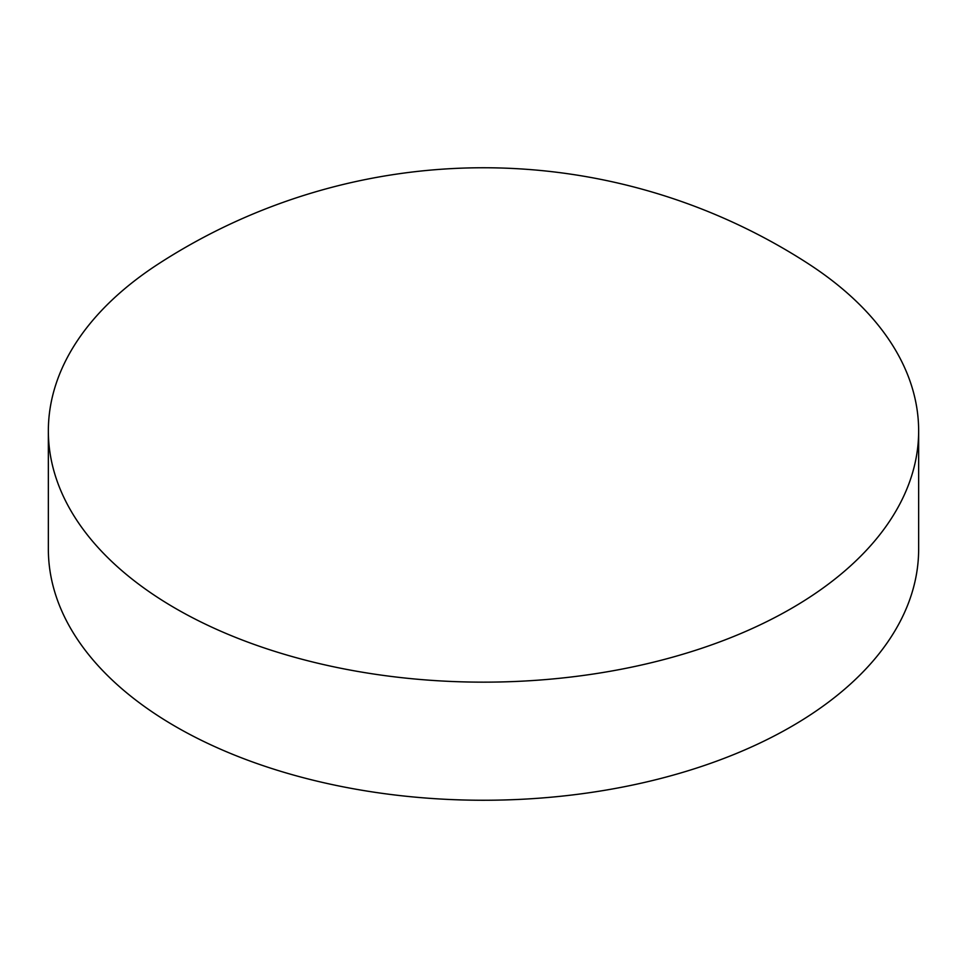 <?xml version="1.0" encoding="UTF-8"?>
<svg xmlns="http://www.w3.org/2000/svg" width="967" height="967" viewBox="0 0 967 967"><rect width="100%" height="100%" fill="white"/><g stroke="black" fill="none" stroke-linecap="round" stroke-linejoin="round"><path stroke-width="1.45" d="M808.267 263.701A597.606 597.606 0 0 0 158.745 263.701A435.15 251.227 0 0 0 48.35 430.919L48.35 549.026A435.15 251.227 0 0 0 175.801 726.676A435.15 251.227 0 0 0 650.029 781.131A435.15 251.227 0 0 0 918.65 549.026L918.65 430.919A435.15 251.227 0 0 0 808.255 263.701M48.35 430.919A435.15 251.227 0 0 0 175.801 608.569A435.15 251.227 0 0 0 791.199 608.569A435.15 251.227 0 0 0 918.65 430.919"/></g></svg>
